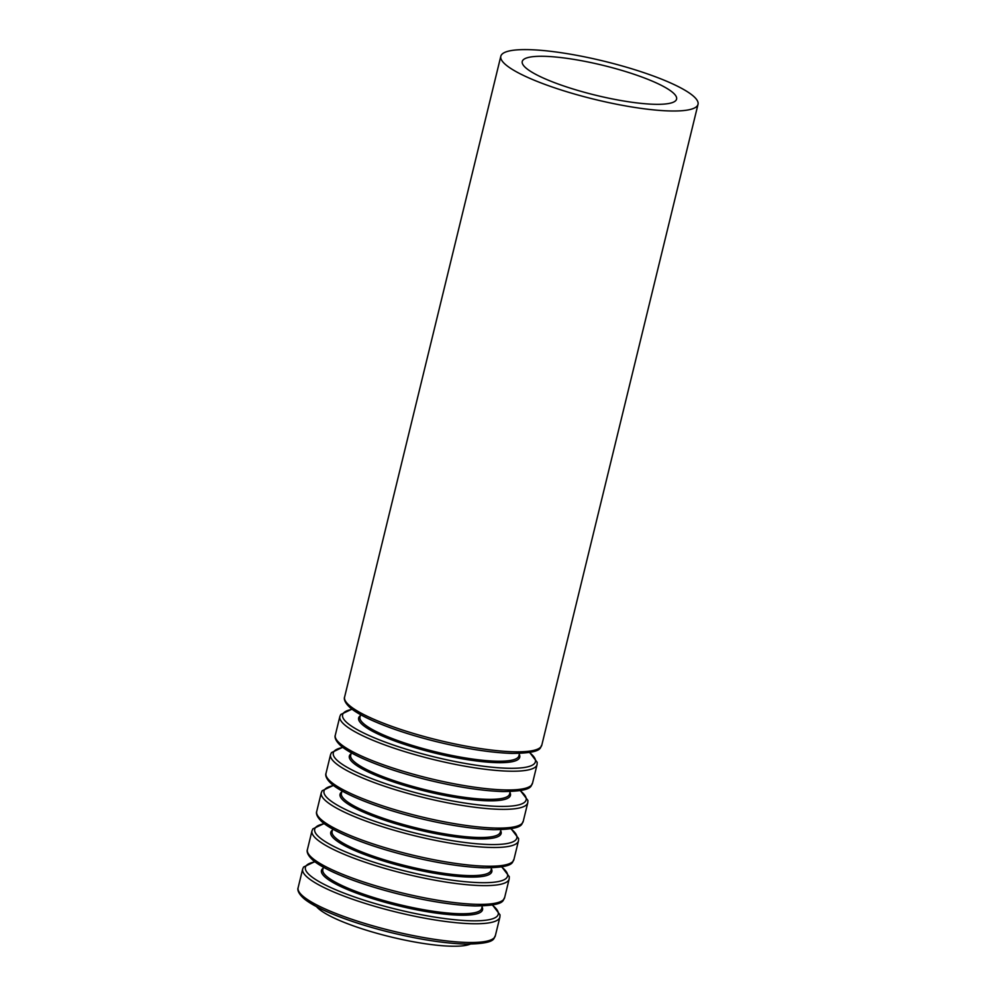 <?xml version="1.0" encoding="UTF-8"?>
<svg xmlns="http://www.w3.org/2000/svg" width="996" height="996" viewBox="0 0 996 996"><rect width="100%" height="100%" fill="white"/><g stroke="black" fill="none" stroke-linecap="round" stroke-linejoin="round"><path stroke-width="1.49" d="M316.541 906.671A81.784 15.836 13.7 0 0 372.18 931.945A81.784 15.836 13.7 0 0 451.225 946.2A81.784 15.836 13.7 0 0 470.249 944.146M654.646 104.294A79.431 15.388 13.7 0 0 676.583 99.114A79.431 15.388 13.7 0 0 603.053 65.35A79.431 15.388 13.7 0 0 522.24 61.491A79.431 15.388 13.7 0 0 568.567 87.573A79.431 15.388 13.7 0 0 654.646 104.294M669.984 110.954A101.492 19.659 13.7 0 0 698.022 104.331A101.492 19.659 13.7 0 0 604.074 61.204A101.492 19.659 13.7 0 0 500.814 56.262A101.492 19.659 13.7 0 0 560.001 89.603A101.492 19.659 13.7 0 0 669.984 110.954M513.774 751.781A101.492 19.659 13.7 0 0 541.799 745.17C539.583 746.95 544.663 753.163 512.081 753.424C490.43 752.702 464.547 748.619 434.443 741.161C410.041 734.973 389.287 728.064 372.155 720.432C362.818 716.224 355.746 712.202 350.941 708.368C342.661 701.271 344.442 697.237 344.591 697.1A101.492 19.659 13.7 0 0 403.778 730.429A101.492 19.659 13.7 0 0 513.774 751.781M346.471 702.516A99.239 19.223 13.7 0 0 410.003 734.326A99.239 19.223 13.7 0 0 511.658 753.35M360.589 714.68L359.992 717.12A81.784 15.836 13.7 0 0 407.688 743.975A81.784 15.836 13.7 0 0 496.319 761.181A81.784 15.836 13.7 0 0 518.904 755.852L519.501 753.424M360.353 715.676A82.905 16.061 13.7 0 0 401.002 743.203A82.905 16.061 13.7 0 0 496.83 762.65A82.905 16.061 13.7 0 0 519.265 754.408M352.173 709.326A99.239 19.223 13.7 0 0 383.472 741.447A99.239 19.223 13.7 0 0 508.022 768.252A99.239 19.223 13.7 0 0 529.436 752.54M351.962 709.164L340.769 714.468L339.86 716.485A101.492 19.659 13.7 0 0 399.06 749.826A101.492 19.659 13.7 0 0 509.043 771.178A101.492 19.659 13.7 0 0 537.068 764.567L537.205 762.313L529.698 752.49M504.474 789.915A101.492 19.659 13.7 0 0 532.499 783.304C530.283 785.085 535.362 791.297 502.781 791.559C481.13 790.836 455.247 786.753 425.143 779.308C400.741 773.108 379.986 766.198 362.868 758.566C353.518 754.358 346.446 750.337 341.64 746.502C333.361 739.406 335.142 735.372 335.291 735.235A101.492 19.659 13.7 0 0 394.491 768.563A101.492 19.659 13.7 0 0 504.474 789.915M337.171 740.651A99.239 19.223 13.7 0 0 400.716 772.46A99.239 19.223 13.7 0 0 502.358 791.484M351.289 752.814L350.704 755.254A81.784 15.836 13.7 0 0 398.4 782.109A81.784 15.836 13.7 0 0 487.032 799.315A81.784 15.836 13.7 0 0 509.616 793.986L510.201 791.559M351.053 753.81A82.905 16.061 13.7 0 0 391.702 781.337A82.905 16.061 13.7 0 0 487.53 800.784A82.905 16.061 13.7 0 0 509.964 792.542M342.885 747.461A99.239 19.223 13.7 0 0 374.185 779.582A99.239 19.223 13.7 0 0 498.722 806.387A99.239 19.223 13.7 0 0 520.136 790.675M342.661 747.299L331.469 752.603L330.56 754.619A101.492 19.659 13.7 0 0 389.76 787.961A101.492 19.659 13.7 0 0 499.743 809.312A101.492 19.659 13.7 0 0 527.78 802.701L527.905 800.448L520.41 790.625M495.174 828.05A101.492 19.659 13.7 0 0 523.211 821.439C520.995 823.219 526.075 829.431 493.481 829.693C471.83 828.971 445.959 824.887 415.842 817.442C391.453 811.242 370.686 804.332 353.568 796.7C344.23 792.492 337.146 788.471 332.353 784.636C324.061 777.54 325.854 773.506 326.003 773.369A101.492 19.659 13.7 0 0 385.191 806.698A101.492 19.659 13.7 0 0 495.174 828.05M327.871 778.785A99.239 19.223 13.7 0 0 391.416 810.595A99.239 19.223 13.7 0 0 493.07 829.618M342.002 790.948L341.404 793.389A81.784 15.836 13.7 0 0 389.1 820.243A81.784 15.836 13.7 0 0 477.731 837.449A81.784 15.836 13.7 0 0 500.316 832.121L500.913 829.693M341.753 791.945A82.905 16.061 13.7 0 0 382.414 819.471A82.905 16.061 13.7 0 0 478.242 838.918A82.905 16.061 13.7 0 0 500.664 830.676M333.585 785.595A99.239 19.223 13.7 0 0 364.885 817.716A99.239 19.223 13.7 0 0 489.434 844.521A99.239 19.223 13.7 0 0 510.848 828.809M333.361 785.433L322.169 790.737L321.272 792.754A101.492 19.659 13.7 0 0 380.46 826.095A101.492 19.659 13.7 0 0 490.455 847.447A101.492 19.659 13.7 0 0 518.48 840.836L518.605 838.582L511.11 828.759M485.886 866.184A101.492 19.659 13.7 0 0 513.911 859.573C511.695 861.353 516.775 867.566 484.193 867.827C462.542 867.105 436.659 863.022 406.555 855.576C382.153 849.376 361.399 842.467 344.267 834.835C334.93 830.627 327.858 826.605 323.053 822.771C314.773 815.674 316.554 811.64 316.703 811.503A101.492 19.659 13.7 0 0 375.89 844.832A101.492 19.659 13.7 0 0 485.886 866.184M318.583 816.919A99.239 19.223 13.7 0 0 382.115 848.729A99.239 19.223 13.7 0 0 483.77 867.753M332.701 829.083L332.104 831.523A81.784 15.836 13.7 0 0 379.8 858.378A81.784 15.836 13.7 0 0 468.431 875.584A81.784 15.836 13.7 0 0 491.016 870.255L491.613 867.827M332.465 830.079A82.905 16.061 13.7 0 0 373.114 857.606A82.905 16.061 13.7 0 0 468.942 877.053A82.905 16.061 13.7 0 0 491.377 868.811M324.285 823.729A99.239 19.223 13.7 0 0 355.584 855.85A99.239 19.223 13.7 0 0 480.134 882.655A99.239 19.223 13.7 0 0 501.548 866.943M324.074 823.568L312.869 828.871L311.972 830.888A101.492 19.659 13.7 0 0 371.172 864.229A101.492 19.659 13.7 0 0 481.155 885.581A101.492 19.659 13.7 0 0 509.18 878.97L509.305 876.717L501.81 866.894M476.586 904.318A101.492 19.659 13.7 0 0 504.611 897.707C502.395 899.488 507.474 905.7 474.893 905.962C453.242 905.24 427.359 901.156 397.255 893.711C372.853 887.511 352.098 880.601 334.98 872.969C325.63 868.761 318.558 864.74 313.752 860.905C305.473 853.809 307.254 849.775 307.403 849.638A101.492 19.659 13.7 0 0 366.603 882.966A101.492 19.659 13.7 0 0 476.586 904.318M309.283 855.054A99.239 19.223 13.7 0 0 372.828 886.863A99.239 19.223 13.7 0 0 474.47 905.887M323.401 867.217L322.816 869.657A81.784 15.836 13.7 0 0 370.512 896.512A81.784 15.836 13.7 0 0 459.144 913.718A81.784 15.836 13.7 0 0 481.728 908.389L482.313 905.962M323.165 868.213A82.905 16.061 13.7 0 0 363.814 895.74A82.905 16.061 13.7 0 0 459.642 915.187A82.905 16.061 13.7 0 0 482.076 906.945M314.985 861.864A99.239 19.223 13.7 0 0 346.297 893.985A99.239 19.223 13.7 0 0 470.834 920.79A99.239 19.223 13.7 0 0 492.248 905.078M314.773 861.702L303.581 867.006L302.672 869.022A101.492 19.659 13.7 0 0 361.872 902.364A101.492 19.659 13.7 0 0 471.855 923.715A101.492 19.659 13.7 0 0 499.892 917.104L500.017 914.851L492.522 905.028M467.286 942.453A101.492 19.659 13.7 0 0 495.323 935.842C493.107 937.622 498.187 943.835 465.593 944.096C443.942 943.374 418.071 939.29 387.954 931.845C363.565 925.645 342.798 918.735 325.68 911.103C316.33 906.895 309.258 902.874 304.465 899.039C296.173 891.943 297.953 887.909 298.115 887.772A101.492 19.659 13.7 0 0 357.303 921.101A101.492 19.659 13.7 0 0 467.286 942.453M299.983 893.188A99.239 19.223 13.7 0 0 363.528 924.998A99.239 19.223 13.7 0 0 465.182 944.021M500.814 56.262L344.591 697.1M698.022 104.331L541.799 745.17M339.86 716.485L335.291 735.235M537.068 764.567L532.499 783.304M330.56 754.619L326.003 773.369M527.78 802.701L523.211 821.439M321.272 792.754L316.703 811.503M518.48 840.836L513.911 859.573M311.972 830.888L307.403 849.638M509.18 878.97L504.611 897.707M302.672 869.022L298.115 887.772M499.892 917.104L495.323 935.842"/></g></svg>

